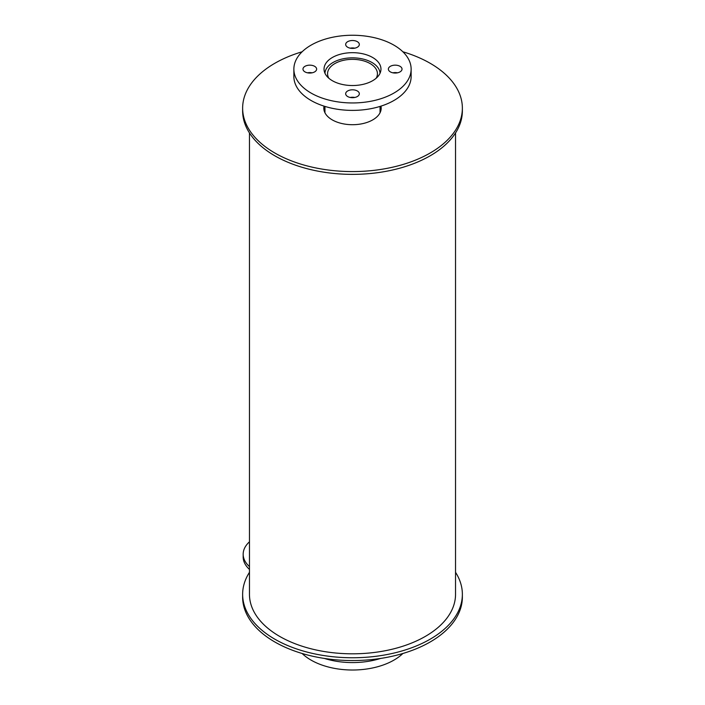<?xml version="1.0" encoding="UTF-8"?>
<svg xmlns="http://www.w3.org/2000/svg" width="705" height="705" viewBox="0 0 705 705"><rect width="100%" height="100%" fill="white"/><g stroke="black" fill="none" stroke-linecap="round" stroke-linejoin="round"><path stroke-width="1.06" d="M380.577 658.444A58.63 33.849 180 0 1 324.423 658.444M402.872 653.491A58.63 33.849 180 0 1 311.037 660.091A58.63 33.849 180 0 1 302.128 653.491M328.777 78.184A24.931 14.4 180 0 1 327.569 73.752A24.931 14.4 180 0 1 352.5 59.352A24.931 14.4 180 0 1 377.431 73.752A24.931 14.4 180 0 1 376.223 78.184M324.961 73.258A27.548 15.907 180 0 1 352.5 57.845A27.548 15.907 180 0 1 380.039 73.258M332.372 80.722A28.464 16.435 180 0 1 324.036 69.099A28.464 16.435 180 0 1 352.5 52.672A28.464 16.435 180 0 1 380.964 69.099A28.464 16.435 180 0 1 363.392 84.283A28.464 16.435 180 0 1 332.372 80.722M380.224 72.818A28.464 16.435 0 0 0 379.907 72.095M325.093 72.095A28.464 16.435 0 0 0 324.776 72.818M390.367 71.892A6.83 3.948 180 0 1 388.367 69.099A6.83 3.948 180 0 1 395.197 65.16A6.83 3.948 180 0 1 402.026 69.099A6.83 3.948 180 0 1 397.805 72.747A6.83 3.948 180 0 1 390.367 71.892M397.47 72.818A6.83 3.948 0 0 0 392.914 72.818M347.671 47.244A6.83 3.948 180 0 1 345.67 44.45A6.83 3.948 180 0 1 352.5 40.511A6.83 3.948 180 0 1 359.33 44.45A6.83 3.948 180 0 1 355.117 48.099A6.83 3.948 180 0 1 347.671 47.244M354.774 48.169A6.83 3.948 0 0 0 350.226 48.169M304.974 71.892A6.83 3.948 180 0 1 302.974 69.099A6.83 3.948 180 0 1 309.803 65.16A6.83 3.948 180 0 1 316.633 69.099A6.83 3.948 180 0 1 312.421 72.747A6.83 3.948 180 0 1 304.974 71.892M312.086 72.818A6.83 3.948 0 0 0 307.53 72.818M347.671 96.541A6.83 3.948 180 0 1 345.67 93.747A6.83 3.948 180 0 1 352.5 89.808A6.83 3.948 180 0 1 359.33 93.747A6.83 3.948 180 0 1 355.117 97.396A6.83 3.948 180 0 1 347.671 96.541M354.774 97.466A6.83 3.948 0 0 0 350.226 97.466M311.037 93.042A58.63 33.849 180 0 1 293.87 69.099A58.63 33.849 180 0 1 352.5 35.25A58.63 33.849 180 0 1 411.13 69.099A58.63 33.849 180 0 1 374.937 100.374A58.63 33.849 180 0 1 311.037 93.042M411.13 69.099L411.13 76.537A58.63 33.849 180 0 1 374.937 107.812A58.63 33.849 180 0 1 311.037 100.471A58.63 33.849 180 0 1 293.87 76.537L293.87 69.099M455.536 572.31A109.865 63.432 180 0 1 462.365 594.324L462.365 597.117A109.865 63.432 180 0 1 352.5 660.55A109.865 63.432 180 0 1 242.635 597.117L242.635 594.324A109.865 63.432 180 0 1 249.464 572.31M462.365 594.324A109.865 63.432 180 0 1 352.5 657.756A109.865 63.432 180 0 1 242.635 594.324M249.464 566.617A39.85 23.009 180 0 1 243.172 554.218A39.85 23.009 180 0 1 249.464 541.81M249.464 569.411A39.85 23.009 180 0 1 243.172 557.003L243.172 554.218M380.973 106.129A28.694 16.567 180 0 1 381.193 108.147A28.694 16.567 180 0 1 363.48 123.446A28.694 16.567 180 0 1 332.214 119.859A28.694 16.567 180 0 1 323.806 108.147A28.694 16.567 180 0 1 324.027 106.129M381.088 109.539A28.694 16.567 0 0 0 380.101 106.402M324.899 106.402A28.694 16.567 0 0 0 323.912 109.539M402.872 51.773A109.865 63.432 180 0 1 462.365 108.147A109.865 63.432 180 0 1 394.544 166.75A109.865 63.432 180 0 1 274.809 152.994A109.865 63.432 180 0 1 242.635 108.147A109.865 63.432 180 0 1 302.128 51.773M462.365 108.147L462.365 110.932A109.865 63.432 180 0 1 394.544 169.535A109.865 63.432 180 0 1 274.809 155.787A109.865 63.432 180 0 1 242.635 110.932L242.635 108.147M455.536 132.954L455.536 594.324A103.036 59.484 180 0 1 391.927 649.287A103.036 59.484 180 0 1 279.638 636.386A103.036 59.484 180 0 1 249.464 594.324L249.464 132.954M380.048 112.765L380.048 106.42M324.952 112.765L324.952 106.42"/></g></svg>
